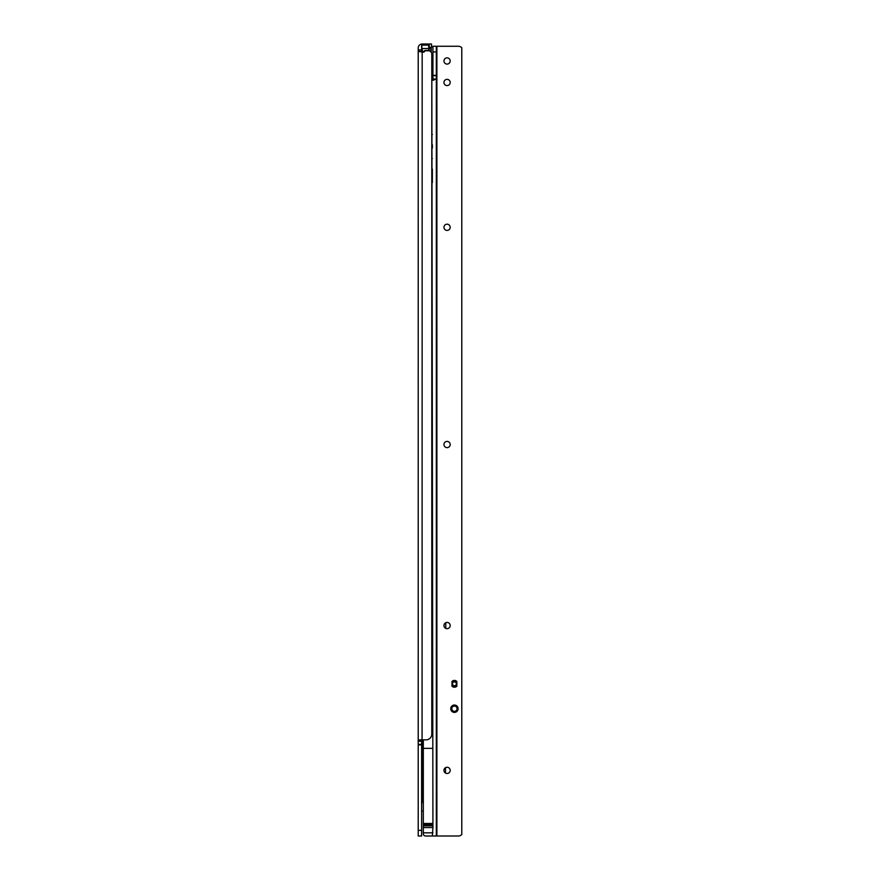 <?xml version="1.0" encoding="UTF-8"?>
<svg xmlns="http://www.w3.org/2000/svg" width="880" height="880" viewBox="0 0 880 880"><rect width="100%" height="100%" fill="white"/><g stroke="black" fill="none" stroke-linecap="round" stroke-linejoin="round"><path stroke-width="1.32" d="M429.253 44L429.253 47.399L431.519 47.399L431.519 44L422.18 44A3.96 3.96 0 0 0 418.22 47.96L418.22 741.235L421.619 741.235L422.026 739.827M432.927 823.471L423.313 823.471L423.313 824.659L432.927 824.659L431.794 54.186A3.399 3.399 0 0 0 428.406 50.787L425.469 50.787A0.561 0.561 0 0 0 425.073 50.952L424.039 51.986A0.561 0.561 0 0 1 423.643 52.151L418.22 51.469M423.313 802.054L422.059 802.054L421.619 803.814M431.794 54.186L431.794 734.173A5.654 5.654 0 0 1 426.14 739.827L421.091 739.827C418.924 739.871 417.978 740.344 418.22 741.235L418.22 836L421.619 836L421.619 741.235M421.619 744.359L418.22 744.359M421.894 52.151L421.619 51.381L418.22 51.381M422.18 52.151L422.059 802.054M421.718 50.886L422.411 51.59L421.718 50.886L421.619 51.612L421.949 45.133L428.626 45.133L428.967 50.787L428.406 50.787L428.967 50.787L428.626 48.521L421.949 48.521L422.653 51.348A0.792 0.792 0 0 0 423.214 51.579L423.412 51.579A0.792 0.792 0 0 0 423.973 51.348L424.666 50.644A0.682 0.682 0 0 1 425.15 50.446L428.626 50.446M428.967 47.322L431.233 48.708L430.661 47.564L429.308 47.564L430.661 47.399A0.561 0.561 0 0 1 431.233 47.96L431.233 52.305M424.325 51.7L424.908 50.886L424.204 51.59A1.133 1.133 0 0 1 423.412 51.92L423.214 51.92A1.133 1.133 0 0 1 422.411 51.59A1.133 1.133 0 0 0 423.214 51.92A1.133 1.133 0 0 1 422.411 51.59A1.133 1.133 0 0 0 423.214 51.92L423.214 52.151M430.892 51.876L430.892 48.708L428.967 48.378L428.967 47.399M445.489 773.058L445.489 767.701M445.775 622.732L445.775 628.375M452.177 681.274L454.883 681.274A1.694 1.694 0 0 0 456.027 680.834M423.313 811.107L421.619 811.107M454.421 706.024A2.684 2.684 180 0 0 451.737 708.708L451.737 708.708A2.684 2.684 180 0 0 454.421 711.403A2.684 2.684 180 0 0 457.116 708.708L457.116 708.708A2.684 2.684 180 0 0 454.421 706.024M450.747 708.708A3.674 3.674 0 0 1 454.421 705.034A3.674 3.674 0 0 1 458.106 708.708A3.674 3.674 0 0 1 454.421 712.393A3.674 3.674 0 0 1 450.747 708.708M447.073 64.086A3.113 3.113 180 0 0 450.186 60.973A3.113 3.113 180 0 0 447.073 57.86A3.113 3.113 180 0 0 443.96 60.973A3.113 3.113 180 0 0 447.073 64.086M454.421 680.427A3.399 3.399 180 0 0 451.99 681.45L451.99 686.191A3.399 3.399 180 0 0 456.863 686.191L456.863 681.45A3.399 3.399 180 0 0 454.421 680.427M447.073 773.487A3.113 3.113 180 0 0 450.186 770.374A3.113 3.113 180 0 0 447.073 767.261A3.113 3.113 180 0 0 443.96 770.374A3.113 3.113 180 0 0 447.073 773.487M447.073 628.661A3.113 3.113 180 0 0 450.186 625.548A3.113 3.113 180 0 0 447.073 622.446A3.113 3.113 180 0 0 443.96 625.548A3.113 3.113 180 0 0 447.073 628.661M447.073 447.634A3.113 3.113 180 0 0 450.186 444.521A3.113 3.113 180 0 0 447.073 441.408A3.113 3.113 180 0 0 443.96 444.521A3.113 3.113 180 0 0 447.073 447.634M447.073 230.406A3.113 3.113 180 0 0 450.186 227.293A3.113 3.113 180 0 0 447.073 224.18A3.113 3.113 180 0 0 443.96 227.293A3.113 3.113 180 0 0 447.073 230.406M447.073 85.58A3.113 3.113 180 0 0 450.186 82.467A3.113 3.113 180 0 0 447.073 79.354A3.113 3.113 180 0 0 443.96 82.467A3.113 3.113 180 0 0 447.073 85.58M432.927 824.659L432.927 825.836L423.313 825.836L423.313 827.552L432.927 827.552L432.366 836L436.326 836L436.326 46.266L432.927 46.266L432.927 75.68L436.326 75.68M432.927 825.836L432.927 827.552M433.719 80.201L432.366 80.201L436.326 79.035L432.927 79.035L432.927 75.68M432.927 832.832L423.313 832.832L423.313 833.734A2.266 2.266 0 0 0 425.579 836L432.366 836M423.313 739.827L423.313 823.471M436.326 836L458.381 836A4.521 4.521 0 0 0 461.78 834.471L461.78 47.795A4.521 4.521 0 0 0 458.381 46.266L436.326 46.266M423.313 827.552L423.313 832.832M423.313 824.659L423.313 825.836M432.553 80.201L432.927 79.035M436.887 836L436.887 46.266L432.927 46.266M432.366 158.554L431.794 158.554M431.794 182.6L432.366 182.6L432.366 172.414L431.794 172.414M431.794 148.093L432.366 148.093L432.366 144.694L431.794 144.694M431.794 169.026L432.366 169.026L432.366 172.414M432.927 825.253L423.313 825.253M454.421 685.74A1.925 1.925 180 0 0 456.346 683.826A1.925 1.925 180 0 0 454.421 681.901A1.925 1.925 180 0 0 452.507 683.826A1.925 1.925 180 0 0 454.421 685.74M456.687 683.826L456.687 683.826A2.266 2.266 180 0 0 454.421 681.56A2.266 2.266 -0 0 1 456.687 683.826A2.266 2.266 -0 0 1 454.421 686.081A2.266 2.266 -0 0 1 452.166 683.826A2.266 2.266 -0 0 1 454.421 681.56A2.266 2.266 180 0 0 454.311 681.56L451.99 681.681L454.311 681.56A2.266 2.266 180 0 0 452.166 683.826L452.166 683.826M454.421 711.348A2.629 2.629 -0 0 1 451.792 708.708A2.629 2.629 -0 0 1 454.421 706.079A2.629 2.629 -0 0 1 457.061 708.708A2.629 2.629 -0 0 1 454.421 711.348M456.863 681.56L451.99 681.681M456.863 686.081L454.454 686.081M454.399 686.081L451.99 686.081M453.409 687.06L453.409 686.081A0.561 0.561 -0 0 1 453.97 686.653L453.97 687.181M453.97 686.653L453.409 686.081A0.561 0.561 -0 0 1 453.97 686.653L456.302 686.653M421.619 744.865L418.22 744.865M421.619 830.346L418.22 830.346M421.619 49.885L418.22 49.885M428.967 47.905L429.308 50.908M422.653 52.151A1.474 1.474 0 0 1 422.169 51.832L421.949 52.151M423.973 51.348L424.204 51.59A1.133 1.133 0 0 1 423.412 51.92L423.412 52.151M430.661 48.378L430.661 47.399M421.619 45.474L421.619 48.521M428.967 48.521L428.967 45.474M432.366 134.519L431.794 134.519M432.366 748.352L423.313 748.352M436.326 75.361L432.927 75.361M436.326 51.92L432.927 51.92M453.97 686.972L452.683 686.741"/></g></svg>
